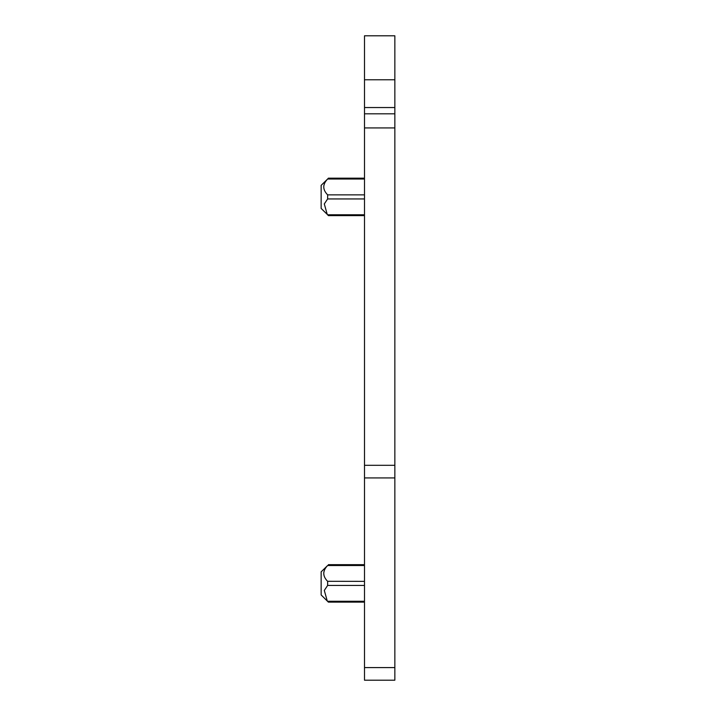 <?xml version="1.0" encoding="UTF-8"?>
<svg xmlns="http://www.w3.org/2000/svg" width="716" height="716" viewBox="0 0 716 716"><rect width="100%" height="100%" fill="white"/><g stroke="black" fill="none" stroke-linecap="round" stroke-linejoin="round"><path stroke-width="1.07" d="M364.498 79.771L364.498 680.2L394.847 680.2L394.847 35.8L364.498 35.8L364.498 79.771L394.847 79.771M327.642 214.782L321.153 208.454L321.153 185.346L327.642 179.018C322.486 184.298 322.486 189.579 327.642 194.859L327.642 198.941L324.303 203.935L327.194 214.263L328.375 215.623L327.642 214.782L364.498 214.782M327.642 194.859L364.498 194.859M323.766 185.99L324.384 183.824L323.766 185.99M364.498 602.12L328.375 602.12L321.153 594.951L321.153 571.833L327.642 565.515C322.486 570.795 322.486 576.076 327.642 581.356L327.642 585.437L324.303 590.432L327.194 600.76M327.597 581.303L364.498 581.356M323.766 572.487L324.384 570.321M364.498 178.177L328.375 178.177L327.642 179.018L364.498 179.018M364.498 477.921L394.847 477.921M364.498 113.817L394.847 113.817M364.498 667.589L394.847 667.589M364.498 198.941L327.642 198.941M327.642 565.515L364.498 565.515M327.642 601.279L364.498 601.279M364.498 585.437L327.642 585.437M364.498 465.31L394.847 465.31M364.498 127.931L394.847 127.931M364.498 107.543L394.847 107.543M328.375 215.623L364.498 215.623M328.375 564.673L364.498 564.673"/></g></svg>
